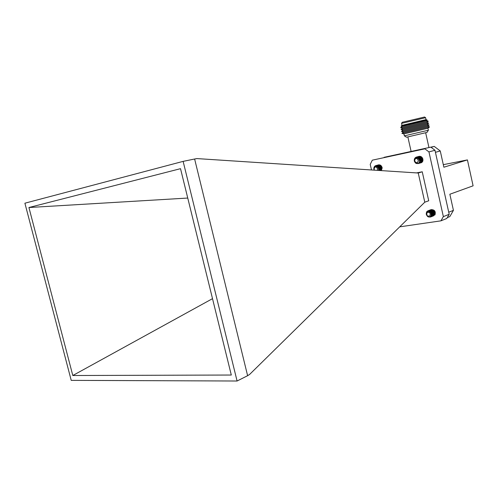 <?xml version="1.0" encoding="UTF-8"?>
<svg xmlns="http://www.w3.org/2000/svg" width="498" height="498" viewBox="0 0 498 498"><rect width="100%" height="100%" fill="white"/><g stroke="black" fill="none" stroke-linecap="round" stroke-linejoin="round"><path stroke-width="0.75" d="M417.592 157.854L419.858 159.634M417.816 157.829L419.957 159.609M418.189 157.194L417.878 157.704L419.092 157.742M419.341 157.841L420.673 159.404M417.592 157.829L418.986 157.654M419.198 157.71L420.773 159.372M417.984 157.847L418.308 157.629M418.04 157.854L418.407 157.598M419.802 157.424L418.824 157.436L419.914 157.511M420.163 157.617L421.482 159.173M420.013 157.486L421.588 159.142M418.457 157.972L418.75 157.654M418.513 157.997L418.812 157.667M418.806 158.775L418.936 158.327M418.967 158.246L419.198 157.835M419.266 157.742L419.565 157.424M420.455 156.982L421.184 156.97L420.885 157.281M418.886 158.881L419.005 158.383M419.036 158.296L419.248 157.878M419.328 157.76L419.621 157.436M420.455 156.976L421.028 156.914M420.001 160.586L419.565 159.024M419.571 158.856L419.658 158.352M419.777 158.015L420.013 157.598M420.075 157.511L420.374 157.194M420.001 160.387L419.671 159.204M419.665 158.993L419.733 158.445M419.845 158.065L420.063 157.648M420.138 157.536L420.43 157.206M420.816 160.368L420.374 158.781M420.38 158.613L420.468 158.109M420.586 157.779L420.822 157.368M420.816 160.175L420.474 158.955M420.474 158.75L420.542 158.208M420.947 157.306L421.233 156.988M421.24 159.217L421.177 158.538M421.395 157.549L421.594 157.181M421.625 159.958L421.277 158.706M421.464 157.598L421.657 157.219M422.043 158.987L421.98 158.296M422.142 158.962L422.08 158.464M414.342 161.171C415.158 163.014 416.21 163.543 417.498 162.753L415.93 162.746L414.579 161.109C415.158 157.225 416.751 156.783 419.36 159.783C419.671 162.964 418.482 164.128 415.805 163.276L414.342 161.171C414.031 159.123 414.716 157.76 416.403 157.075C418.195 156.789 419.484 157.605 420.262 159.528C420.71 161.52 420.163 162.84 418.637 163.493L417.903 163.581M418.301 160.076C416.322 157.636 415.108 157.972 414.66 161.091C416.633 163.531 417.847 163.195 418.301 160.076M414.442 161.147C414.137 159.099 414.822 157.735 416.502 157.051C418.295 156.764 419.584 157.58 420.368 159.497C420.81 161.489 420.268 162.815 418.737 163.462L418.687 163.481M417.903 157.835L418.252 157.219M418.289 157.163L418.588 156.826M418.631 156.789L418.943 156.528M418.986 156.497L419.322 156.31M418.233 157.138L418.525 156.814M418.569 156.777L418.886 156.528M418.936 156.497L419.266 156.316M417.243 157.748L417.772 157.057M417.816 157.013L418.127 156.758M418.177 156.727L418.849 156.397C420.642 156.104 421.924 156.92 422.702 158.831C423.144 160.817 422.603 162.136 421.071 162.784L420.71 162.858M418.557 156.515L418.955 156.366C420.742 156.079 422.024 156.889 422.802 158.8C423.244 160.786 422.702 162.105 421.177 162.759L421.121 162.771M417.168 157.735L417.71 157.044M417.754 157.001L418.071 156.758M418.121 156.727L418.457 156.54M416.602 157.698L417.312 156.988M417.361 156.957L417.691 156.764M417.741 156.739L418.139 156.59C419.932 156.304 421.215 157.119 421.993 159.036C422.435 161.022 421.893 162.342 420.362 162.989L420.312 163.008M416.515 157.704L417.256 156.982M417.305 156.951L417.641 156.77M417.685 156.746L418.04 156.621C419.826 156.335 421.115 157.15 421.893 159.061C422.335 161.053 421.794 162.373 420.262 163.02L419.901 163.095M415.805 157.91L416.876 156.988M416.926 156.97L417.324 156.82C419.117 156.534 420.399 157.349 421.177 159.267C421.625 161.259 421.084 162.578 419.553 163.226L419.503 163.244M415.674 157.978L416.82 156.995M416.87 156.976L417.218 156.851C419.011 156.559 420.3 157.374 421.078 159.292C421.52 161.284 420.978 162.603 419.453 163.257L419.086 163.332M376.756 166.357L376.756 166.351C378.026 166.376 378.841 167.098 379.202 168.511M376.725 166.344C378.05 166.282 378.916 166.998 379.308 168.486M376.88 166.4L378.194 166.158M378.405 166.22L380.036 168.28M377.017 166.313L378.113 166.095M378.299 166.133L380.142 168.249M377.416 166.351L377.752 166.114M378.156 165.946L379.034 165.927L378.748 166.288M379.252 165.99L380.877 168.044M377.496 166.344L377.808 166.114M378.256 165.915L378.953 165.865M379.14 165.902L380.976 168.013M377.702 166.948L377.876 166.587M377.914 166.525L378.206 166.17M378.268 166.108L378.586 165.884M377.77 167.017L377.945 166.625M377.982 166.556L378.25 166.201M378.318 166.133L378.642 165.884M378.374 167.894L378.443 167.011M378.468 166.911L378.605 166.55M379.109 165.871L379.42 165.653M379.75 165.504L380.559 165.442M379.177 169.482L378.524 167.098M378.548 166.979L378.667 166.618M378.816 166.326L379.084 165.971M379.152 165.902L379.476 165.653M379.762 165.51L380.422 165.392M379.601 168.884L379.196 167.421M379.202 167.21L379.277 166.774M379.302 166.674L379.439 166.313M379.582 166.058L379.881 165.703M379.943 165.641L380.254 165.423M379.295 167.39L379.352 166.855M379.383 166.743L379.501 166.376M379.65 166.089L379.918 165.734M379.98 165.672L380.31 165.423M380.036 166.961L380.105 166.537M380.416 165.828L380.684 165.498M380.13 167.135L380.186 166.618M380.478 165.859L380.733 165.523M380.864 166.718L380.939 166.301M380.964 166.201L381.107 165.84M380.958 166.886L381.014 166.382M379.152 169.588L378.692 168.984M380.018 169.252L379.706 168.859M374.179 170.154L373.811 168.866C373.786 167.191 374.452 166.102 375.809 165.597C377.739 165.373 378.99 166.376 379.569 168.61L379.308 167.677M380.852 169.027L380.547 168.641M380.41 168.405L380.136 167.415M381.68 168.797L381.381 168.424M377.31 170.36L377.609 168.928C376.139 166.22 374.963 166.251 374.085 169.021L374.496 170.173M374.428 170.173L374.01 168.978C375.137 165.51 376.687 165.448 378.661 168.791L378.542 170.441M373.917 168.834C373.892 167.16 374.552 166.071 375.915 165.566C377.845 165.342 379.096 166.351 379.675 168.579L379.432 170.497M377.534 166.257L377.733 165.853M377.777 165.79L378.063 165.404M378.107 165.355L378.424 165.068M378.474 165.031L378.81 164.826M377.708 165.759L378.001 165.386M378.044 165.336L378.368 165.062M378.412 165.031L378.754 164.826M376.768 166.338L377.229 165.635M377.272 165.585L377.59 165.299M377.633 165.261L377.976 165.056M378.026 165.031L378.43 164.875C380.354 164.651 381.605 165.653 382.184 167.876L381.319 170.621M376.681 166.326L377.167 165.616M377.21 165.573L377.528 165.292M377.577 165.261L377.92 165.056M377.97 165.037L378.324 164.906C380.254 164.682 381.499 165.685 382.078 167.907L381.25 170.615M376.115 166.232L376.749 165.529M376.793 165.492L377.49 165.137C379.414 164.913 380.665 165.915 381.244 168.143L380.677 170.577M377.185 165.261L377.596 165.106C379.52 164.882 380.771 165.884 381.35 168.112L380.752 170.584M376.027 166.232L376.693 165.523M376.737 165.492L377.079 165.286M375.336 166.369L376.295 165.517M376.345 165.492L376.756 165.336C378.679 165.112 379.937 166.114 380.509 168.343L380.117 170.54M375.212 166.432L376.239 165.517M376.289 165.498L376.65 165.367C378.58 165.143 379.831 166.145 380.41 168.374L380.036 170.54M379.569 168.61L379.345 170.49M373.811 168.866L374.241 170.16M428.828 211.538C431.287 211.712 432.183 212.976 431.517 215.317L431.2 215.659M428.815 211.538C431.33 211.606 432.264 212.851 431.617 215.279L431.181 215.702M429.033 211.569L430.646 211.214M430.907 211.295L430.907 211.289C432.469 212.154 432.961 213.356 432.382 214.893M429.208 211.445L430.533 211.14M430.745 211.177C432.563 212.017 433.117 213.281 432.407 214.974L432.357 215.043M430.372 210.953L431.449 210.909M431.698 210.984L431.698 210.984C433.26 211.855 433.752 213.051 433.179 214.582M430.384 210.947L431.33 210.835M431.548 210.872C433.353 211.718 433.907 212.982 433.198 214.663L433.154 214.731M431.679 210.218L433.036 210.312M430.944 211.227L431.206 210.872M426.78 211.669C425.958 213.48 426.232 214.955 427.595 216.088L426.599 214.57L426.911 212.422C430.085 211.102 431.436 212.341 430.963 216.132C428.884 217.788 427.303 217.091 426.207 214.04L426.78 211.669L427.938 210.81C431.473 210.884 432.762 212.671 431.797 216.157L430.789 216.947L429.606 217.066M433.055 214.769L432.401 215.261M433.03 214.868L432.501 215.217M432.774 215.049L432.37 215.024M432.27 215.005L431.834 214.843M431.766 214.8L431.368 214.507M432.818 215.012L432.407 214.974M432.283 214.943L431.866 214.763M431.791 214.719L431.361 214.364M430.627 212.584L430.683 211.893M430.708 211.799L430.863 211.376M433.067 214.7L432.631 214.538M432.326 214.345L431.959 213.997M431.847 213.86L431.33 212.534M431.318 212.347L431.336 211.837M433.073 214.638L432.656 214.457M432.32 214.221L431.947 213.823M431.81 213.617L431.467 212.746M431.43 212.497L431.424 211.93M431.498 211.494L431.654 211.071M433.117 214.047L432.756 213.704M432.644 213.567L432.115 212.216M432.102 212.036L432.127 211.519M432.214 211.146L432.389 210.722M433.117 213.928L432.743 213.53M432.613 213.337L432.252 212.422M432.214 212.179L432.208 211.619M432.289 211.189L432.445 210.766M433.441 213.281L432.899 211.899M432.887 211.718L432.911 211.214M433.403 213.057L433.03 212.098M432.999 211.862L432.992 211.308M434.2 212.771L433.808 211.775M430.017 215.752C430.502 212.727 429.488 211.7 426.96 212.683C426.475 215.702 427.489 216.723 430.017 215.752M426.879 211.631L428.043 210.772C431.573 210.847 432.862 212.634 431.897 216.12L430.838 216.929M430.477 210L430.789 209.783M430.838 209.751L431.119 209.608C434.642 209.683 435.924 211.457 434.959 214.924M430.421 210.007L430.739 209.789M430.782 209.764L431.125 209.608M429.687 210.299L429.998 210.081M430.042 210.05L430.428 209.87C433.951 209.944 435.233 211.718 434.275 215.192L433.216 216.001M429.631 210.305L429.942 210.088M429.992 210.063L430.328 209.907C433.858 209.982 435.134 211.756 434.175 215.229L432.812 216.126M428.473 211.028L428.846 210.642M428.89 210.604L429.201 210.38M429.251 210.355L429.637 210.168C433.16 210.243 434.443 212.024 433.484 215.497L432.426 216.313M428.373 211.065L428.79 210.642M428.834 210.604L429.151 210.393M429.195 210.361L429.537 210.206C433.061 210.281 434.343 212.061 433.385 215.541L432.021 216.437M427.676 211.326L428.405 210.679M428.454 210.654L428.84 210.467C432.37 210.548 433.652 212.329 432.694 215.808L431.635 216.618M427.577 211.37L428.355 210.691M428.398 210.666L428.741 210.505C432.27 210.586 433.553 212.366 432.594 215.846L431.224 216.742M406.517 137.211L426.998 132.418L428.386 130.227L427.95 128.254L403.909 133.894L401.923 133.364L429.531 126.89L427.95 128.254M428.392 130.221L404.357 135.854L403.909 133.894M429.525 126.884L427.695 126.324L403.324 132.051M429.12 124.998L401.513 131.484L402.919 130.152L401.095 129.605M427.695 126.318L429.102 125.004L427.284 124.432L402.919 130.152M428.71 123.106L401.058 129.592M427.278 124.425L428.672 123.112L426.867 122.539L402.471 128.291M428.292 121.207L400.678 127.725M428.249 121.195L426.456 120.647L402.042 126.405L401.195 126.131M427.147 119.999L401.139 126.112M427.091 119.981L426.07 119.669L424.228 120.018L401.973 125.359M425.622 117.702L401.556 123.398M425.585 117.677L424.533 117.018L402.228 122.296M447.266 217.626L449.812 216.599L453.429 210.361L448.735 212.216M435.433 152.313L440.269 150.962L443.874 167.216L467.423 159.908L473.1 185.816L449.856 194.239L453.429 210.361M431.031 147.277L434.237 146.412L440.269 150.962M384.07 157.331L434.237 146.412M467.423 159.908L443.307 164.67M434.773 213.007L433.328 210.417M382.147 167.695L381.375 166.002M380.839 165.579L379.501 165.355M416.459 172.918L422.248 171.785L428.728 200.775L424.782 202.194L418.245 173.018L196.891 158.582L194.625 159.011L247.618 375.697L249.629 374.421L424.782 202.194M443.357 216.618L449.196 214.296L446.774 218.479L440.929 220.838L443.357 216.618L428.952 151.921L424.875 148.821L372.311 160.175L370.226 164.384L371.502 169.98M424.875 148.821L372.311 160.175M449.196 214.296L434.978 150.259L428.952 151.921M422.248 171.785L418.245 173.018M237.085 381.014L183.127 161.371L24.9 203.203L71.22 380.372L237.085 381.014L247.618 375.697M183.127 161.371L194.625 159.011M72.801 375.511L28.928 207.523L180.519 168.673L231.302 375.031L72.801 375.511L212.509 298.657M28.928 207.523L187.752 198.048M430.926 147.196L434.978 150.259M431.579 210.256L431.038 210.586M431.374 214.663L431.729 214.906M431.797 214.943L432.227 215.117M420.057 156.864L419.459 157.1M418.855 157.673L418.637 158.047M418.606 158.115L418.494 158.432M379.395 165.38L378.829 165.678M378.337 166.276L378.163 166.668M378.138 166.749L378.038 167.328M440.929 220.838L399.689 226.851M428.952 147.557L425.659 132.761M426.861 122.527L428.243 121.226M426.444 120.628L427.091 120.018M426.039 119.651L425.603 117.709M411.105 151.417L407.856 136.925M406.53 137.218L404.357 135.854M403.336 132.038L401.93 133.364M403.318 132.045L401.488 131.478M402.502 128.26L401.095 129.586M402.459 128.272L400.629 127.706M402.085 126.368L400.678 127.693M402.017 125.315L401.195 126.094M401.986 125.328L401.544 123.361M402.253 122.253L401.569 123.355"/></g></svg>
